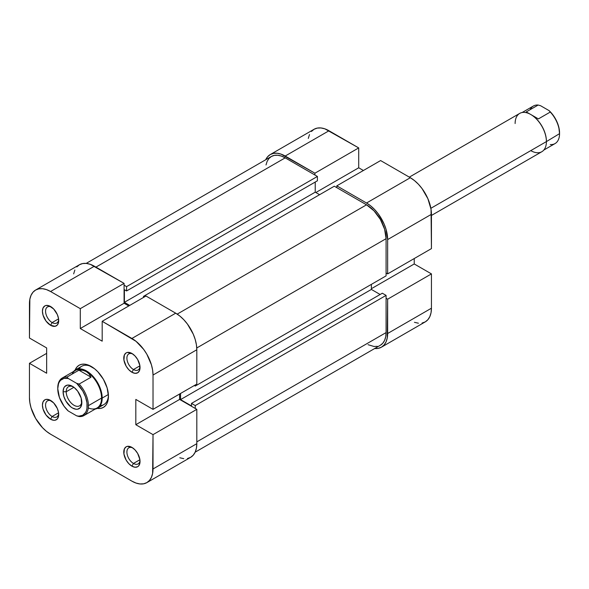<?xml version="1.0" encoding="UTF-8"?>
<svg xmlns="http://www.w3.org/2000/svg" width="589" height="589" viewBox="0 0 589 589"><rect width="100%" height="100%" fill="white"/><g stroke="black" fill="none" stroke-linecap="round" stroke-linejoin="round"><path stroke-width="0.88" d="M265.683 159.833L267.634 156.74L270.263 154.561L273.458 153.376L277.11 153.236L281.071 154.134L314.909 173.203L358.708 147.913L328.993 130.758L285.194 156.041L314.909 173.203L314.909 175.007L314.909 173.203L358.708 147.913L324.87 128.844L320.909 127.946L317.257 128.093L314.062 129.278L311.434 131.457M387.65 239.576L431.442 214.293L431.442 248.61L387.65 273.892L387.65 239.576L387.65 273.892L386.082 272.994L387.65 273.892L431.442 248.61L431.038 209.301L427.886 198.692L422.063 188.598L418.411 184.239L414.45 180.565L410.327 177.716L380.604 160.561L336.812 185.844L366.527 203.006L370.65 205.848L374.611 209.522L378.263 213.888L384.087 223.975L386.038 229.32L387.65 239.576L431.442 214.293A29.862 17.243 -120 0 0 410.327 177.716L380.604 160.561L336.812 185.844L366.527 203.006L410.327 177.716L366.527 203.006A29.862 17.243 60 0 1 387.65 239.576M336.812 187.648L336.812 185.844L336.812 187.648M422.063 323.067L425.258 321.881L427.886 319.702L429.837 316.617L431.038 312.737L431.442 308.209L387.65 333.499L387.65 299.183L386.082 298.277L387.65 299.183L387.238 338.02L386.038 341.9L384.087 344.992L381.458 347.171L378.263 348.357L374.611 348.497M309.483 134.542L308.283 138.43M414.45 322.316L418.411 323.214M381.458 347.171L425.258 321.881A29.862 17.243 -120 0 0 431.442 308.209L431.442 273.892L414.236 263.96L414.236 258.542L414.236 263.96L371.379 288.706L414.236 263.96L431.442 273.892L431.442 308.209L387.65 333.499A29.862 17.243 60 0 1 381.458 347.171A29.862 17.243 60 0 1 374.714 348.511M363.398 170.493L358.708 167.784L358.708 147.913L358.708 167.784L315.851 192.529L358.708 167.784L363.398 170.493M387.65 299.183L431.442 273.892L387.65 299.183M328.993 130.758A29.862 17.243 -120 0 0 314.062 129.278L270.263 154.561A29.862 17.243 60 0 1 285.194 156.041L328.993 130.758M265.727 159.737A29.862 17.243 60 0 1 270.263 154.561M334.309 186.205L143.48 296.377L144.415 296.922L143.48 296.377L143.48 297.467L143.48 296.377L334.309 186.205L366.527 204.81L334.309 186.205M177.208 314.114L366.527 204.81L177.208 314.114M386.082 295.391L195.253 405.563L195.253 408.449L195.253 405.563L191.499 403.399L195.253 405.563L386.082 295.391L386.082 332.594L386.082 295.391L382.327 293.219L386.082 295.391M196.814 441.868L386.082 332.594L196.814 441.868M285.194 157.852A27.654 15.962 -120 0 0 271.367 156.483L274.334 155.386L277.713 155.246L281.38 156.078L285.194 157.852L95.926 267.119L285.194 157.852L317.412 176.45L285.194 157.852M126.583 286.629L317.412 176.45L317.412 180.786L126.583 290.959L124.397 289.7L124.397 302.341L129.713 305.411L124.397 302.341L315.225 192.169L319.606 194.694L315.225 192.169L124.397 302.341L124.397 289.7L126.583 290.959L317.412 180.786L317.412 176.45L126.583 286.629L126.583 290.959L126.583 286.629L124.08 285.179L126.583 286.629M386.082 238.678A27.654 15.962 -120 0 0 366.527 204.81L374.015 210.847L380.354 219.402L384.595 229.173L386.082 238.678L196.763 347.974L386.082 238.678L386.082 275.88L386.082 238.678M195.253 386.053L386.082 275.88L195.253 386.053L194.311 385.515L195.253 386.053L195.253 384.97L195.253 386.053M380.354 345.25A27.654 15.962 -120 0 0 386.082 332.594L385.707 336.783L384.595 340.376L382.791 343.232L380.354 345.25L195.165 452.175M371.379 284.369L371.379 289.427L380.141 294.485L371.379 289.427L180.551 399.6L191.499 405.924L191.499 403.399L382.327 293.219L191.499 403.399L191.499 405.924L180.551 399.6L371.379 289.427L371.379 284.369M377.394 346.347L374.015 346.487L368.051 344.698M266.014 164.949L267.126 161.357L268.937 158.5L271.367 156.483L86.178 263.401M315.225 182.053L315.225 192.169L315.225 182.053M180.551 393.459L180.551 399.6L180.551 393.459M52.134 416.489A9.291 5.367 -120 0 0 58.657 413.53A9.291 5.367 60 0 1 56.78 416.953A9.291 5.367 60 0 1 52.134 416.489L58.569 412.771L52.134 416.489A9.291 5.367 60 0 1 46.06 408.302A9.291 5.367 60 0 1 47.488 400.859A9.291 5.367 60 0 1 51.39 400.94A9.291 5.367 -120 0 0 45.574 405.549A9.291 5.367 -120 0 0 52.134 416.489L50.566 419.199L52.134 416.489M50.566 400.417L50.566 400.417A11.5 6.641 60 0 1 58.701 414.501A11.5 6.641 60 0 1 50.566 419.199L53.68 420.281L55.086 420.222L57.332 418.934L58.547 416.246L58.547 412.58L57.332 408.494L53.68 402.928L48.983 399.681L46.045 399.386L44.816 399.843L43.049 401.875L42.43 405.114L43.049 409.06L46.045 415.009L50.566 419.199A11.5 6.641 60 0 1 42.43 405.114A11.5 6.641 60 0 1 50.566 400.417L50.566 400.417M133.467 463.447A9.291 5.367 -120 0 0 139.998 460.488A9.291 5.367 60 0 1 138.113 463.911A9.291 5.367 60 0 1 133.467 463.447L139.91 459.729L133.467 463.447A9.291 5.367 60 0 1 127.401 455.26A9.291 5.367 60 0 1 128.822 447.817A9.291 5.367 60 0 1 132.731 447.898A9.291 5.367 -120 0 0 126.907 452.507A9.291 5.367 -120 0 0 133.467 463.447L131.907 466.157L133.467 463.447M131.907 447.375L131.907 447.375A11.5 6.641 60 0 1 140.035 461.467A11.5 6.641 60 0 1 131.907 466.157L135.014 467.239L137.657 466.731L138.665 465.892L139.88 463.204L139.88 459.538L137.657 453.449L135.014 449.886L131.907 447.375L127.386 446.352L126.149 446.808L124.389 448.833L123.926 453.994L126.149 460.09L128.792 463.646L131.907 466.157A11.5 6.641 60 0 1 123.771 452.072A11.5 6.641 60 0 1 131.907 447.375L131.907 447.375M133.467 369.531A9.291 5.367 -120 0 0 139.998 366.564A9.291 5.367 60 0 1 138.113 369.988A9.291 5.367 60 0 1 133.467 369.531L139.91 365.813L133.467 369.531A9.291 5.367 60 0 1 127.401 361.344A9.291 5.367 60 0 1 128.822 353.901A9.291 5.367 60 0 1 132.731 353.982A9.291 5.367 -120 0 0 126.907 358.583A9.291 5.367 -120 0 0 133.467 369.531L131.907 372.241L133.467 369.531M131.907 353.452L131.907 353.452A11.5 6.641 60 0 1 140.035 367.543A11.5 6.641 60 0 1 131.907 372.241L135.014 373.323L137.657 372.808L139.416 370.783L139.88 365.622L137.657 359.526L135.014 355.97L131.907 353.452L127.386 352.428L126.149 352.885L124.389 354.917L123.926 360.07L126.149 366.167L128.792 369.73L131.907 372.241A11.5 6.641 60 0 1 123.771 358.149A11.5 6.641 60 0 1 131.907 353.452L131.907 353.452M52.134 322.573A9.291 5.367 -120 0 0 58.657 319.606A9.291 5.367 60 0 1 56.78 323.03A9.291 5.367 60 0 1 52.134 322.573L58.569 318.848L52.134 322.573A9.291 5.367 60 0 1 46.06 314.386A9.291 5.367 60 0 1 47.488 306.935A9.291 5.367 60 0 1 51.39 307.016A9.291 5.367 -120 0 0 45.574 311.625A9.291 5.367 -120 0 0 52.134 322.573L50.566 325.283L52.134 322.573M50.566 306.494L50.566 306.494A11.5 6.641 60 0 1 58.701 320.585A11.5 6.641 60 0 1 50.566 325.283L55.086 326.306L57.332 325.01L58.547 322.323L58.547 318.664L57.332 314.57L53.68 309.004L48.983 305.757L46.045 305.47L44.816 305.927L43.049 307.951L42.43 311.191L43.049 315.144L46.045 321.086L50.566 325.283A11.5 6.641 60 0 1 42.43 311.191A11.5 6.641 60 0 1 50.566 306.494L50.566 306.494M100.277 405.607A22.124 12.774 -120 0 0 108.42 395.322A22.124 12.774 60 0 1 103.863 404.584L97.605 408.192A22.124 12.774 60 0 1 95.182 409.083A22.124 12.774 -120 0 0 102.184 398.068L108.376 394.49L102.184 398.068A22.124 12.774 -120 0 0 91.052 374.346A22.124 12.774 -120 0 0 73.5 371.534A22.124 12.774 60 0 1 75.48 369.877A22.124 12.774 60 0 1 92.532 375.804A22.124 12.774 60 0 1 102.184 398.068L101.558 398.068L102.184 398.068A22.124 12.774 60 0 1 97.605 408.192M91.236 366.461L91.236 366.461A24.333 14.048 60 0 1 108.442 396.257A24.333 14.048 60 0 1 97.207 408.405L100.793 408.368L103.399 407.397L105.541 405.622L107.132 403.104L108.111 399.946L108.442 396.257L107.132 387.901L103.399 379.301L97.818 371.769L94.593 368.78L87.879 364.9L84.654 364.171L81.68 364.289L79.066 365.254L76.931 367.028L75.097 370.12A24.333 14.048 60 0 1 91.236 366.461L91.236 366.461M145.984 296.017L102.184 321.307L131.907 338.461L175.699 313.179L145.984 296.017L102.184 321.307L136.022 341.311L143.635 349.343L146.838 354.225L151.41 364.782L152.617 370.047L153.022 375.038L153.022 409.355L135.816 399.423L135.816 424.706L153.022 434.638L153.022 468.962L196.814 443.672L196.814 409.355L153.022 434.638L152.617 473.482L151.41 477.362L149.459 480.447L146.838 482.627L143.635 483.812L139.983 483.959L136.022 483.061L131.907 481.147L50.566 434.189L131.907 481.147A29.862 17.243 60 0 0 146.838 482.627L190.63 457.344L193.258 455.164L195.209 452.072L196.409 448.192L196.814 443.672L196.814 409.355L179.608 399.423L179.608 394.004L179.608 399.423L196.814 409.355L153.022 434.638L135.816 424.706L179.608 399.423L135.816 424.706L135.816 399.423L153.022 409.355L196.814 384.072L196.814 349.756L196.409 344.764L195.209 339.492L193.258 334.154L187.435 324.06L183.783 319.702L179.822 316.021L175.699 313.179L145.984 296.017M35.634 290.024L79.434 264.741A29.862 17.243 -120 0 1 94.365 266.221L50.566 291.503L80.288 308.665L124.08 283.375L94.365 266.221L50.566 291.503A29.862 17.243 60 0 0 35.634 290.024A29.862 17.243 60 0 0 29.45 303.696L29.45 338.012L29.855 299.175L31.055 295.295L33.006 292.203L35.634 290.024L38.837 288.838L42.489 288.691L46.45 289.597L50.566 291.503L80.288 308.665L80.288 328.529L102.184 341.171L102.184 321.307L102.184 341.171L80.288 328.529L124.08 303.247L124.08 283.375L90.242 264.306L86.281 263.408L82.629 263.555L79.434 264.741L76.806 266.92M74.855 270.005L73.654 273.885M179.822 457.771L183.783 458.676M187.435 458.529L190.63 457.344A29.862 17.243 -120 0 0 196.814 443.672L153.022 468.962A29.862 17.243 60 0 1 146.838 482.627M128.777 305.956L124.08 303.247L128.777 305.956M75.48 369.877L81.738 366.27A22.124 12.774 60 0 1 92.039 366.94A22.124 12.774 -120 0 0 79.059 368.854M50.566 434.189L46.45 431.347L42.489 427.673L35.634 418.426L31.055 407.875L29.855 402.604L29.45 397.619L29.45 363.303L46.656 373.235L46.656 347.944L29.45 338.012L46.656 347.944L46.656 373.235L29.45 363.303L29.45 397.619A29.862 17.243 60 0 0 50.566 434.189M46.656 353.363L29.45 363.303L46.656 353.363M196.814 384.072L196.814 349.756L153.022 375.038L153.022 409.355L196.814 384.072M153.022 375.038L196.814 349.756A29.862 17.243 -120 0 0 175.699 313.179L131.907 338.461A29.862 17.243 60 0 1 153.022 375.038M124.08 303.247L80.288 328.529L80.288 308.665L124.08 283.375L124.08 303.247M530.144 109.664A21.675 12.516 60 0 1 538.155 105.041L540.606 105.733L549.088 110.629L540.606 105.733L538.155 105.041A21.675 12.516 -120 0 0 533.384 106.027L522.134 112.521M431.442 215.449L541.828 151.719A22.124 12.774 -120 0 0 546.408 141.596L430.868 208.3L546.408 141.596A22.124 12.774 60 0 1 530.77 150.629M543.809 150.07L555.059 143.569A21.675 12.516 -120 0 0 559.55 133.651L546.408 141.596L559.55 133.651A21.675 12.516 -120 0 0 550.288 112.043L538.398 118.904L531.079 114.686A21.675 12.516 60 0 1 546.408 141.235A21.675 12.516 -120 0 0 531.079 114.686L526.264 111.903L538.155 105.041L526.264 111.903L531.079 114.686A21.675 12.516 -120 0 0 530.925 114.597M57.759 388.674L57.759 387.952A21.675 12.516 60 0 1 62.25 378.028A21.675 12.516 60 0 1 67.021 377.048L78.911 370.179L82.813 370.275L86.23 371.519A21.675 12.516 60 0 1 101.558 398.068L88.416 405.652A21.675 12.516 60 0 1 83.932 415.576A21.675 12.516 60 0 1 79.154 416.563A21.675 12.516 -120 0 0 88.416 405.652L101.558 398.068A21.675 12.516 -120 0 0 86.23 371.519L89.013 373.853L91.045 377.188L78.911 370.179L91.045 377.188L79.154 384.05L76.71 383.358L82.725 390.919L85.508 396.868L86.981 402.847L86.981 408.243L86.421 410.555L85.508 412.528L82.725 415.252L78.897 416.143L76.71 415.871L68.221 410.967A20.792 12.008 60 0 1 57.759 388.674L58.502 383.77L59.415 381.805L60.66 380.222L64.017 378.388L68.221 378.462L76.71 383.358L68.221 378.462L67.021 377.048L78.911 370.179L82.813 370.275L86.23 371.519L89.013 373.853L91.045 377.188L79.154 384.05A21.675 12.516 60 0 1 88.416 405.652A21.675 12.516 -120 0 0 79.154 384.05L76.71 383.358A20.792 12.008 60 0 1 87.165 405.652A20.792 12.008 60 0 1 76.71 415.871L79.154 416.563L76.71 415.871L68.221 410.967L64.017 406.182L59.415 397.457L57.759 388.674A20.792 12.008 60 0 1 68.221 378.462L67.021 377.048A21.675 12.516 -120 0 0 57.759 387.952L57.759 388.674M72.152 374.081A21.675 12.516 60 0 1 86.23 371.519A21.675 12.516 -120 0 0 75.392 370.444L62.25 378.028M83.932 415.576L97.067 407.993A21.675 12.516 -120 0 0 101.558 398.068A21.675 12.516 60 0 1 88.284 407.941M66.211 391.744A11.058 6.383 -120 0 0 73.654 405.063A11.058 6.383 -120 0 0 81.812 401.617A11.058 6.383 60 0 1 79.559 405.836A11.058 6.383 60 0 1 71.033 402.876A11.058 6.383 60 0 1 66.211 391.744L73.919 387.297L66.211 391.744A11.058 6.383 60 0 1 68.501 386.678A11.058 6.383 60 0 1 73.286 386.84A11.058 6.383 -120 0 0 66.211 391.744L63.082 391.744L66.211 391.744M81.849 402.581A13.275 7.664 60 0 1 72.462 408A13.275 7.664 60 0 1 63.082 391.744L63.796 396.309L65.828 400.999L70.636 406.734L72.462 408L76.055 409.252L77.682 409.186L80.266 407.691L81.672 404.591L81.135 398.024L77.682 391.162L74.295 387.591L70.636 385.478L67.249 385.14L64.665 386.634L63.796 388.011L63.082 391.744A13.275 7.664 60 0 1 72.462 386.325A13.275 7.664 60 0 1 81.849 402.581M559.55 132.923A20.792 12.008 -120 0 0 549.088 110.629L550.288 112.043A21.675 12.516 60 0 1 559.55 133.651L558.806 127.165L556.649 121.128L553.299 115.422L549.088 110.629L550.288 112.043L538.398 118.904L530.77 114.502A22.124 12.774 60 0 1 546.408 141.596A22.124 12.774 -120 0 0 536.756 119.331A22.124 12.774 -120 0 0 519.712 113.405L409.326 177.134M515.125 123.535A22.124 12.774 60 0 1 530.77 114.502M559.55 133.651A21.675 12.516 60 0 1 550.288 144.555"/></g></svg>
